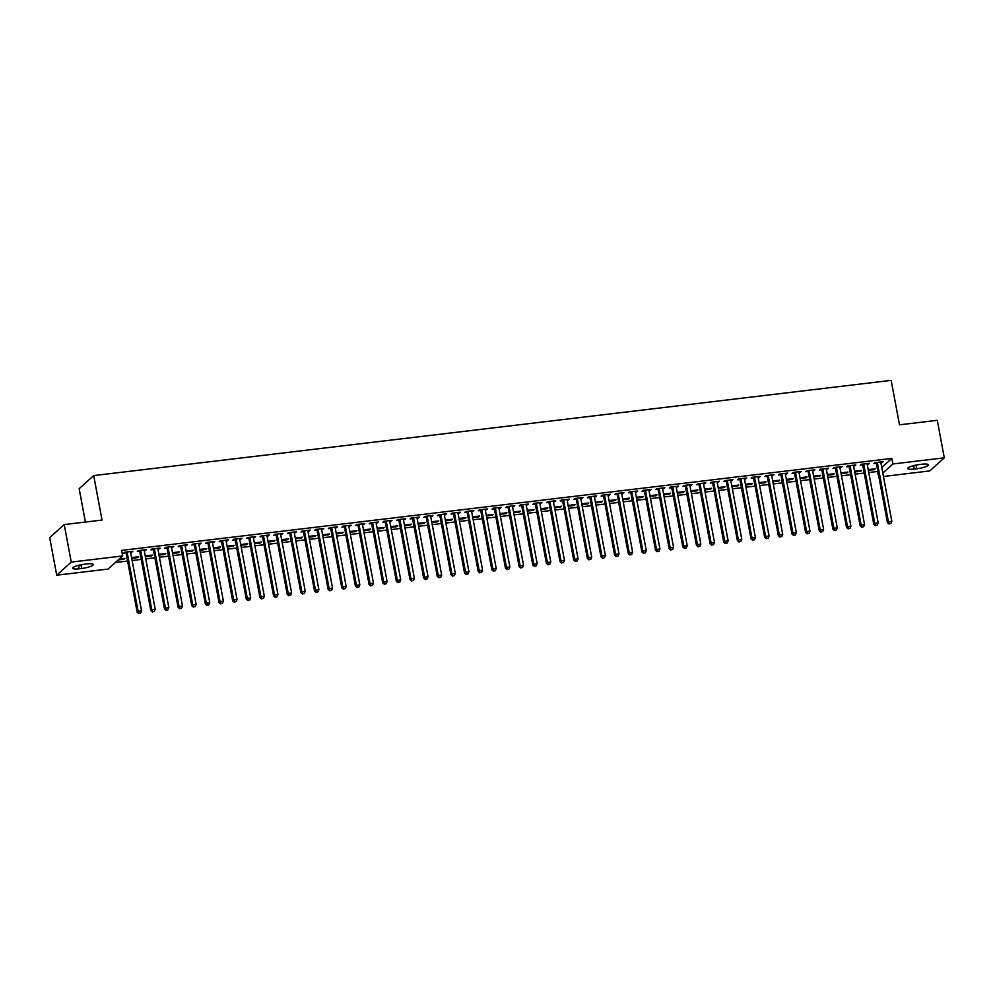 <?xml version="1.0" encoding="UTF-8"?>
<svg xmlns="http://www.w3.org/2000/svg" width="994" height="994" viewBox="0 0 994 994"><rect width="100%" height="100%" fill="white"/><g stroke="black" fill="none" stroke-linecap="round" stroke-linejoin="round"><path stroke-width="1.49" d="M115.416 562.505L127.605 561.051M132.127 560.504L141.247 559.423M145.77 558.876L154.878 557.783M159.413 557.249L168.52 556.155M173.055 555.621L182.163 554.528M186.698 553.993L195.806 552.9M200.341 552.366L209.448 551.272M213.983 550.726L223.091 549.645M227.626 549.098L236.734 548.017M241.269 547.47L250.376 546.389M254.899 545.843L264.019 544.762M268.542 544.215L277.649 543.122M282.184 542.587L291.292 541.494M295.827 540.96L304.934 539.866M309.469 539.332L318.577 538.239M323.112 537.704L332.22 536.611M336.755 536.064L345.862 534.983M350.397 534.437L359.505 533.356M364.04 532.809L373.148 531.728M377.67 531.181L386.79 530.1M391.313 529.553L400.42 528.473M404.956 527.926L414.063 526.832M418.598 526.298L427.706 525.205M432.241 524.67L441.348 523.577M445.884 523.043L454.991 521.949M459.526 521.415L468.634 520.322M473.169 519.775L482.276 518.694M486.811 518.147L495.919 517.066M500.454 516.52L509.562 515.439M514.084 514.892L523.192 513.811M527.727 513.264L536.835 512.171M541.37 511.637L550.477 510.543M555.012 510.009L564.12 508.916M568.655 508.381L577.762 507.288M582.298 506.754L591.405 505.66M595.94 505.114L605.048 504.033M609.583 503.486L618.69 502.405M623.226 501.858L632.333 500.777M636.856 500.231L645.963 499.15M650.498 498.603L659.606 497.509M664.141 496.975L673.249 495.882M677.784 495.347L686.891 494.254M691.426 493.72L700.534 492.626M705.069 492.092L714.177 490.999M718.712 490.452L727.819 489.371M732.354 488.824L741.462 487.743M745.997 487.197L755.105 486.116M759.627 485.569L768.735 484.488M773.27 483.941L782.377 482.86M786.913 482.314L796.02 481.22M800.555 480.686L809.663 479.593M814.198 479.058L823.305 477.965M827.84 477.431L836.948 476.337M841.483 475.803L850.591 474.71M855.126 474.163L864.233 473.082M868.768 472.535L877.292 471.516L878.845 476.623M108.147 569.053L56.72 575.191L71.257 562.095L122.684 555.944L108.147 569.053M71.257 562.095L64.237 524.571L49.7 537.679L56.72 575.191M85.409 522.049L79.16 488.7L93.697 475.592L891.171 380.367L899.495 424.823L937.28 420.313L944.3 457.836L929.763 470.932L883.442 476.474M137.507 556.864L137.644 557.622L138.626 556.739L131.581 557.572M137.644 557.622L131.73 558.33M145.36 549.781L145.509 550.539L146.491 549.645L138.303 550.626L137.321 551.508L139.533 551.248M145.509 550.539L144.242 550.688L155.213 609.297L151.796 609.707L140.825 551.061A1.441 1.342 48 0 0 140.626 550.564L140.514 550.365M164.793 553.608L164.929 554.366L165.911 553.472L158.866 554.317M164.929 554.366L159.003 555.074M172.645 546.526L172.794 547.284L173.776 546.389L165.588 547.371L164.606 548.253L166.818 547.992M172.794 547.284L171.527 547.433M192.078 550.353L192.215 551.098L193.196 550.216L186.151 551.061M192.215 551.098L186.288 551.807M199.931 543.271L200.067 544.016L201.049 543.134L192.873 544.116L191.892 544.998L194.091 544.737M200.067 544.016L198.812 544.165L209.771 602.786L206.367 603.184L195.396 544.55A1.441 1.342 48 0 0 195.197 544.041L195.072 543.842M219.351 547.098L219.5 547.843L220.482 546.961L213.437 547.806M219.5 547.843L213.573 548.551M227.216 540.015L227.353 540.761L228.334 539.879L220.146 540.86L219.165 541.742L221.376 541.481M227.353 540.761L226.085 540.91M246.636 543.83L246.785 544.588L247.767 543.706L240.71 544.538M246.785 544.588L240.859 545.296M254.501 536.748L254.638 537.505L255.62 536.623L247.431 537.592L246.45 538.487L248.662 538.214M254.638 537.505L253.371 537.655L264.342 596.263L260.925 596.673L249.954 538.04A1.441 1.342 48 0 0 249.755 537.53L249.643 537.332M273.922 540.574L274.058 541.332L275.04 540.438L267.995 541.283M274.058 541.332L268.144 542.041M281.774 533.492L281.923 534.25L282.905 533.356L274.717 534.337L273.735 535.219L275.947 534.958M281.923 534.25L280.656 534.399M301.207 537.319L301.344 538.077L302.325 537.182L295.28 538.027M301.344 538.077L295.417 538.773M309.059 530.237L309.196 530.982L310.19 530.1L302.002 531.082L301.02 531.964L303.22 531.703M309.196 530.982L307.941 531.144M328.492 534.064L328.629 534.809L329.61 533.927L322.565 534.772M328.629 534.809L322.702 535.517M336.345 526.982L336.481 527.727L337.463 526.845L329.287 527.826L328.306 528.709L330.505 528.448M336.481 527.727L335.214 527.876L346.185 586.497L342.781 586.895L331.81 528.261A1.441 1.342 48 0 0 331.611 527.752L331.487 527.553M355.765 530.808L355.914 531.554L356.896 530.672L349.851 531.517M355.914 531.554L349.987 532.262M363.63 523.726L363.767 524.472L364.748 523.589L356.56 524.559L355.579 525.453L357.79 525.18M363.767 524.472L362.499 524.621M383.05 527.541L383.187 528.299L384.169 527.416L377.124 528.249M383.187 528.299L377.273 529.007M390.903 520.458L391.052 521.216L392.034 520.334L383.846 521.303L382.864 522.185L385.076 521.925M391.052 521.216L389.785 521.365L400.756 579.974L397.339 580.384L386.368 521.738A1.441 1.342 48 0 0 386.169 521.241L386.057 521.042M410.336 524.285L410.472 525.043L411.454 524.149L404.409 524.994M410.472 525.043L404.546 525.751M418.188 517.203L418.337 517.961L419.319 517.066L411.131 518.048L410.149 518.93L412.361 518.669M418.337 517.961L417.07 518.11M437.621 521.03L437.758 521.775L438.739 520.893L431.694 521.738M437.758 521.775L431.831 522.484M445.474 513.948L445.61 514.693L446.592 513.811L438.416 514.793L437.435 515.675L439.634 515.414M445.61 514.693L444.355 514.855M464.894 517.775L465.043 518.52L466.024 517.638L458.979 518.483M465.043 518.52L459.116 519.228M472.759 510.692L472.896 511.438L473.877 510.556L465.689 511.537L464.707 512.419L466.919 512.159M472.896 511.438L471.628 511.587M492.179 514.519L492.328 515.265L493.31 514.383L486.252 515.215M492.328 515.265L486.401 515.973M500.044 507.437L500.181 508.182L501.162 507.3L492.974 508.269L491.993 509.164L494.204 508.891M500.181 508.182L498.913 508.332L509.885 566.94L506.468 567.35L495.497 508.717A1.441 1.342 48 0 0 495.31 508.207L495.186 508.009M519.464 511.251L519.601 512.009L520.583 511.127L513.538 511.96M519.601 512.009L513.687 512.718M527.317 504.169L527.466 504.927L528.448 504.033L520.26 505.014L519.278 505.896L521.49 505.635M527.466 504.927L526.199 505.076L537.17 563.685L533.753 564.095L522.782 505.449A1.441 1.342 48 0 0 522.583 504.952L522.471 504.753M546.75 507.996L546.886 508.754L547.868 507.859L540.823 508.704M546.886 508.754L540.96 509.462M554.602 500.914L554.739 501.672L555.733 500.777L547.545 501.759L546.563 502.641L548.763 502.38M554.739 501.672L553.484 501.821M574.035 504.741L574.172 505.486L575.153 504.604L568.108 505.449M574.172 505.486L568.245 506.194M581.888 497.659L582.024 498.404L583.006 497.522L574.83 498.503L573.849 499.386L576.048 499.125M582.024 498.404L580.769 498.553L591.728 557.174L588.324 557.572L577.352 498.938A1.441 1.342 48 0 0 577.154 498.429L577.029 498.242M601.308 501.485L601.457 502.231L602.439 501.349L595.394 502.194M601.457 502.231L595.53 502.939M609.173 494.403L609.31 495.149L610.291 494.267L602.103 495.248L601.121 496.13L603.333 495.869M609.31 495.149L608.042 495.298M628.593 498.218L628.73 498.976L629.711 498.093L622.666 498.926M628.73 498.976L622.816 499.684M636.458 491.135L636.595 491.893L637.576 491.011L629.388 491.98L628.407 492.875L630.618 492.602M636.595 491.893L635.328 492.042L646.299 550.651L642.882 551.061L631.911 492.428A1.441 1.342 48 0 0 631.712 491.918L631.6 491.719M655.878 494.962L656.015 495.72L656.997 494.826L649.952 495.671M656.015 495.72L650.088 496.428M663.731 487.88L663.88 488.638L664.862 487.743L656.674 488.725L655.692 489.607L657.904 489.346M663.88 488.638L662.613 488.787M683.164 491.707L683.3 492.465L684.282 491.57L677.237 492.415M683.3 492.465L677.374 493.161M691.016 484.625L691.153 485.37L692.135 484.488L683.959 485.47L682.977 486.352L685.177 486.091M691.153 485.37L689.898 485.532L700.857 544.14L697.453 544.55L686.481 485.904A1.441 1.342 48 0 0 686.282 485.395L686.158 485.209M710.437 488.452L710.586 489.197L711.567 488.315L704.522 489.16M710.586 489.197L704.659 489.905M718.302 481.369L718.438 482.115L719.42 481.233L711.232 482.214L710.25 483.096L712.462 482.836M718.438 482.115L717.171 482.264M737.722 485.196L737.871 485.942L738.853 485.06L731.808 485.904M737.871 485.942L731.944 486.65M745.587 478.114L745.724 478.859L746.705 477.977L738.517 478.946L737.536 479.841L739.747 479.568M745.724 478.859L744.456 479.009L755.428 537.617L752.023 538.027L741.039 479.394A1.441 1.342 48 0 0 740.853 478.884L740.729 478.686M765.007 481.928L765.144 482.686L766.125 481.804L759.081 482.637M765.144 482.686L759.23 483.395M772.86 474.846L773.009 475.604L773.991 474.722L765.802 475.691L764.821 476.573L767.033 476.312M773.009 475.604L771.742 475.753L782.713 534.362L779.296 534.772L768.325 476.126A1.441 1.342 48 0 0 768.126 475.629L768.014 475.43M792.293 478.673L792.429 479.431L793.411 478.536L786.366 479.381M792.429 479.431L786.502 480.139M800.145 471.591L800.294 472.349L801.276 471.454L793.088 472.436L792.106 473.318L794.305 473.057M800.294 472.349L799.027 472.498M819.578 475.418L819.715 476.163L820.696 475.281L813.651 476.126M819.715 476.163L813.788 476.871M827.43 468.336L827.567 469.081L828.549 468.199L820.373 469.18L819.391 470.063L821.591 469.802M827.567 469.081L826.312 469.243L837.271 527.851L833.867 528.249L822.895 469.615A1.441 1.342 48 0 0 822.697 469.106L822.572 468.919M846.851 472.162L847 472.908L847.981 472.026L840.936 472.871M847 472.908L841.073 473.616M854.716 465.08L854.852 465.826L855.834 464.943L847.646 465.925L846.664 466.807L848.876 466.546M854.852 465.826L853.585 465.975M874.136 468.907L874.273 469.653L875.267 468.77L868.209 469.603M874.273 469.653L868.358 470.361M882.001 461.825L882.138 462.57L883.119 461.688L874.931 462.657L873.95 463.552L876.161 463.279M882.138 462.57L880.87 462.719L891.842 521.328L888.425 521.738L877.453 463.105A1.441 1.342 48 0 0 877.255 462.595L877.143 462.396M881.765 467.491L891.829 458.42L121.641 550.39L122.684 555.944M868.358 463.452L868.495 464.198L869.477 463.316L861.289 464.285L860.307 465.18L862.519 464.919M868.495 464.198L867.228 464.347L878.199 522.956L874.795 523.366L863.811 464.732A1.441 1.342 48 0 0 863.624 464.223L863.5 464.024M860.493 470.535L860.642 471.28L861.624 470.398L854.579 471.243M860.642 471.28L854.716 471.988M841.073 466.708L841.21 467.453L842.191 466.571L834.003 467.553L833.022 468.435L835.233 468.174M841.21 467.453L839.942 467.602M833.208 473.79L833.357 474.536L834.339 473.653L827.294 474.498M833.357 474.536L827.43 475.244M813.788 469.963L813.924 470.721L814.906 469.827L806.73 470.808L805.749 471.69L807.948 471.429M813.924 470.721L812.67 470.87L823.628 529.479L820.224 529.889L809.253 471.243A1.441 1.342 48 0 0 809.054 470.734L808.93 470.547M805.935 477.045L806.072 477.803L807.053 476.909L800.008 477.754M806.072 477.803L800.145 478.499M786.502 473.219L786.652 473.976L787.633 473.082L779.445 474.063L778.464 474.946L780.675 474.685M786.652 473.976L785.384 474.126M778.65 480.301L778.787 481.059L779.768 480.177L772.723 481.009M778.787 481.059L772.86 481.767M759.23 476.474L759.366 477.232L760.348 476.35L752.16 477.319L751.178 478.213L753.39 477.94M759.366 477.232L758.099 477.381L769.07 535.99L765.653 536.4L754.682 477.766A1.441 1.342 48 0 0 754.483 477.257L754.371 477.058M751.365 483.569L751.501 484.314L752.483 483.432L745.438 484.264M751.501 484.314L745.587 485.022M731.944 479.742L732.081 480.487L733.063 479.605L724.874 480.587L723.893 481.469L726.105 481.208M732.081 480.487L730.814 480.636M724.079 486.824L724.228 487.569L725.21 486.687L718.165 487.532M724.228 487.569L718.302 488.278M704.659 482.997L704.796 483.743L705.777 482.86L697.602 483.842L696.62 484.724L698.819 484.463M704.796 483.743L703.541 483.904M696.806 490.079L696.943 490.825L697.925 489.943L690.88 490.787M696.943 490.825L691.016 491.533M677.374 486.252L677.51 487.01L678.504 486.116L670.316 487.097L669.335 487.979L671.534 487.719M677.51 487.01L676.255 487.159M669.521 493.335L669.658 494.093L670.639 493.198L663.594 494.043M669.658 494.093L663.731 494.801M650.088 489.508L650.238 490.266L651.219 489.383L643.031 490.353L642.049 491.235L644.261 490.974M650.238 490.266L648.97 490.415L659.941 549.023L656.525 549.433L645.553 490.787A1.441 1.342 48 0 0 645.354 490.291L645.243 490.092M642.236 496.59L642.372 497.348L643.354 496.466L636.309 497.298M642.372 497.348L636.458 498.056M622.816 492.776L622.952 493.521L623.934 492.639L615.746 493.608L614.764 494.503L616.976 494.229M622.952 493.521L621.685 493.67L632.656 552.279L629.239 552.689L618.268 494.055A1.441 1.342 48 0 0 618.082 493.546L617.957 493.347M614.951 499.858L615.1 500.603L616.081 499.721L609.024 500.566M615.1 500.603L609.173 501.311M595.53 496.031L595.667 496.776L596.649 495.894L588.46 496.876L587.479 497.758L589.691 497.497M595.667 496.776L594.4 496.925M587.665 503.113L587.814 503.859L588.796 502.976L581.751 503.821M587.814 503.859L581.888 504.567M568.245 499.286L568.382 500.032L569.363 499.15L561.188 500.131L560.206 501.013L562.405 500.752M568.382 500.032L567.127 500.193L578.086 558.802L574.681 559.212L563.71 500.566A1.441 1.342 48 0 0 563.511 500.057L563.387 499.87M560.392 506.368L560.529 507.114L561.511 506.232L554.466 507.077M560.529 507.114L554.602 507.822M540.96 502.542L541.109 503.299L542.09 502.405L533.902 503.386L532.921 504.269L535.132 504.008M541.109 503.299L539.841 503.449M533.107 509.624L533.244 510.382L534.225 509.487L527.18 510.332M533.244 510.382L527.317 511.09M513.687 505.797L513.823 506.555L514.805 505.673L506.617 506.642L505.635 507.536L507.847 507.263M513.823 506.555L512.556 506.704L523.527 565.313L520.111 565.723L509.139 507.077A1.441 1.342 48 0 0 508.94 506.58L508.829 506.381M505.822 512.879L505.958 513.637L506.94 512.755L499.895 513.587M505.958 513.637L500.044 514.345M486.401 509.065L486.538 509.81L487.52 508.928L479.332 509.897L478.35 510.792L480.562 510.531M486.538 509.81L485.271 509.959M478.536 516.147L478.686 516.892L479.667 516.01L472.622 516.855M478.686 516.892L472.759 517.601M459.116 512.32L459.253 513.066L460.234 512.183L452.059 513.165L451.077 514.047L453.276 513.786M459.253 513.066L457.986 513.215L468.957 571.836L465.552 572.233L454.581 513.6A1.441 1.342 48 0 0 454.382 513.09L454.258 512.892M451.264 519.402L451.4 520.148L452.382 519.266L445.337 520.111M451.4 520.148L445.474 520.856M431.831 515.575L431.968 516.333L432.962 515.439L424.773 516.42L423.792 517.302L425.991 517.042M431.968 516.333L430.713 516.482M423.978 522.658L424.115 523.416L425.097 522.521L418.052 523.366M424.115 523.416L418.188 524.111M404.546 518.831L404.695 519.589L405.676 518.694L397.488 519.676L396.507 520.558L398.718 520.297M404.695 519.589L403.427 519.738L414.399 578.346L410.982 578.756L400.01 520.111A1.441 1.342 48 0 0 399.812 519.613L399.7 519.415M396.693 525.913L396.83 526.671L397.811 525.789L390.766 526.621M396.83 526.671L390.915 527.379M377.273 522.086L377.409 522.844L378.391 521.962L370.203 522.931L369.221 523.826L371.433 523.552M377.409 522.844L376.142 522.993L387.113 581.602L383.696 582.012L372.725 523.378A1.441 1.342 48 0 0 372.526 522.869L372.415 522.67M369.408 529.181L369.557 529.926L370.538 529.044L363.481 529.877M369.557 529.926L363.63 530.634M349.987 525.354L350.124 526.099L351.106 525.217L342.918 526.199L341.936 527.081L344.148 526.82M350.124 526.099L348.857 526.248M342.122 532.436L342.271 533.182L343.253 532.299L336.208 533.144M342.271 533.182L336.345 533.89M322.702 528.609L322.839 529.355L323.82 528.473L315.645 529.454L314.663 530.336L316.862 530.075M322.839 529.355L321.584 529.516L332.543 588.125L329.138 588.523L318.167 529.889A1.441 1.342 48 0 0 317.968 529.38L317.844 529.193M314.849 535.691L314.986 536.437L315.968 535.555L308.923 536.4M314.986 536.437L309.059 537.145M295.417 531.865L295.566 532.622L296.547 531.728L288.359 532.709L287.378 533.592L289.589 533.331M295.566 532.622L294.299 532.772M287.564 538.947L287.701 539.705L288.682 538.81L281.637 539.655M287.701 539.705L281.774 540.413M268.132 535.12L268.281 535.878L269.262 534.996L261.074 535.965L260.093 536.847L262.304 536.586M268.281 535.878L267.013 536.027L277.985 594.636L274.568 595.046L263.596 536.4A1.441 1.342 48 0 0 263.398 535.903L263.286 535.704M260.279 542.202L260.416 542.96L261.397 542.078L254.352 542.91M260.416 542.96L254.501 543.668M240.859 538.388L240.995 539.133L241.977 538.251L233.789 539.22L232.807 540.115L235.019 539.841M240.995 539.133L239.728 539.282M232.994 545.47L233.143 546.215L234.124 545.333L227.079 546.178M233.143 546.215L227.216 546.924M213.573 541.643L213.71 542.389L214.692 541.506L206.516 542.488L205.522 543.37L207.734 543.109M213.71 542.389L212.443 542.538L223.414 601.159L220.009 601.556L209.038 542.923A1.441 1.342 48 0 0 208.839 542.413L208.715 542.215M205.721 548.725L205.857 549.471L206.839 548.589L199.794 549.433M205.857 549.471L199.931 550.179M186.288 544.898L186.425 545.644L187.419 544.762L179.231 545.743L178.249 546.625L180.448 546.365M186.425 545.644L185.17 545.805M178.435 551.981L178.572 552.726L179.554 551.844L172.509 552.689M178.572 552.726L172.645 553.434M159.003 548.154L159.152 548.912L160.133 548.017L151.945 548.999L150.964 549.881L153.175 549.62M159.152 548.912L157.884 549.061M151.15 555.236L151.287 555.994L152.268 555.099L145.223 555.944M151.287 555.994L145.373 556.702M131.73 551.409L131.867 552.167L132.848 551.285L124.66 552.254L123.678 553.149L125.89 552.875M131.867 552.167L130.599 552.316L141.57 610.925L138.154 611.335L127.182 552.689A1.441 1.342 48 0 0 126.983 552.192L126.872 551.993M123.865 558.491L124.001 559.249L124.995 558.367L119.243 559.05M124.001 559.249L118.261 559.933M79.209 568.792A9.232 1.864 -10.6 0 1 72.649 568.22A9.232 1.864 -10.6 0 1 84.241 564.257L86.689 563.958A9.232 1.864 -10.6 0 1 93.262 564.53A9.232 1.864 -10.6 0 1 81.67 568.493L79.209 568.792L78.563 565.325M891.829 458.42L892.873 463.974L944.3 457.836M64.237 524.571L102.022 520.061L93.697 475.592M921.811 464.235A9.232 1.864 -10.6 0 1 928.371 464.807A9.232 1.864 -10.6 0 1 916.779 468.77L914.331 469.069A9.232 1.864 -10.6 0 1 907.758 468.497A9.232 1.864 -10.6 0 1 919.363 464.533L921.811 464.235M882.809 473.045L892.873 463.974M880.908 461.949L880.87 462.16A1.441 1.342 48 0 0 880.87 462.695M889.493 523.689L890.86 523.527L889.493 523.689L888.425 521.738L887.443 522.62L876.472 463.987A1.441 1.342 48 0 0 876.273 463.477L875.726 462.57M887.443 522.62L889.108 524.037M890.86 523.527L891.842 521.328M867.265 463.577L867.228 463.788A1.441 1.342 48 0 0 867.228 464.322M875.851 525.317L877.217 525.155L875.851 525.317L874.795 523.366L873.801 524.248L862.829 465.614A1.441 1.342 48 0 0 862.63 465.105L862.084 464.198M873.801 524.248L875.466 525.677M877.217 525.155L878.199 522.956M850.168 466.36L849.187 467.242L860.17 525.888L861.152 524.994L850.168 466.36A1.441 1.342 48 0 0 849.982 465.851L849.858 465.652M862.208 526.944L863.575 526.783L862.208 526.944L861.152 524.994L864.556 524.583L853.585 465.95A1.441 1.342 48 0 1 853.585 465.416L853.622 465.204M849.187 467.242A1.441 1.342 48 0 0 849 466.733L848.441 465.826M860.17 525.888L861.823 527.305M863.575 526.783L864.556 524.583M836.538 467.988L835.544 468.87L846.528 527.516L847.509 526.621L836.538 467.988A1.441 1.342 48 0 0 836.339 467.478L836.215 467.279M848.578 528.572L849.932 528.41L848.578 528.572L847.509 526.621L850.914 526.224L839.942 467.578A1.441 1.342 48 0 1 839.942 467.043L839.992 466.832M835.544 468.87A1.441 1.342 48 0 0 835.358 468.36L834.798 467.453M846.528 527.516L848.18 528.932M849.932 528.41L850.914 526.224M826.349 468.46L826.3 468.683A1.441 1.342 48 0 0 826.3 469.205M834.935 530.2L836.289 530.038L834.935 530.2L833.867 528.249L832.885 529.143L821.914 470.497A1.441 1.342 48 0 0 821.715 469.988L821.156 469.081M832.885 529.143L834.538 530.56M836.289 530.038L837.271 527.851M812.707 470.087L812.657 470.311A1.441 1.342 48 0 0 812.657 470.833M821.292 531.84L822.659 531.666L821.292 531.84L820.224 529.889L819.242 530.771L808.271 472.125A1.441 1.342 48 0 0 808.072 471.628L807.513 470.709M819.242 530.771L820.895 532.188M822.659 531.666L823.628 529.479M795.61 472.871L794.628 473.753L805.6 532.399L806.581 531.517L795.61 472.871A1.441 1.342 48 0 0 795.411 472.361L795.299 472.175M807.65 533.467L809.017 533.306L807.65 533.467L806.581 531.517L809.998 531.107L799.014 472.461A1.441 1.342 48 0 1 799.014 471.939L799.064 471.728M794.628 473.753A1.441 1.342 48 0 0 794.43 473.256L793.871 472.336M805.6 532.399L807.252 533.815M809.017 533.306L809.998 531.107M781.967 474.498L780.986 475.393L791.957 534.026L792.939 533.144L781.967 474.498A1.441 1.342 48 0 0 781.769 474.001L781.657 473.803M794.007 535.095L795.374 534.934L794.007 535.095L792.939 533.144L796.356 532.734L785.372 474.101A1.441 1.342 48 0 1 785.384 473.566L785.422 473.355M780.986 475.393A1.441 1.342 48 0 0 780.787 474.883L780.228 473.976M791.957 534.026L793.61 535.443M795.374 534.934L796.356 532.734M771.779 474.983L771.742 475.194A1.441 1.342 48 0 0 771.742 475.728M780.365 536.723L781.731 536.561L780.365 536.723L779.296 534.772L778.314 535.654L767.343 477.021A1.441 1.342 48 0 0 767.144 476.511L766.598 475.604M778.314 535.654L779.967 537.071M781.731 536.561L782.713 534.362M758.136 476.611L758.099 476.822A1.441 1.342 48 0 0 758.099 477.356M766.722 538.35L768.089 538.189L766.722 538.35L765.653 536.4L764.672 537.282L753.701 478.648A1.441 1.342 48 0 0 753.502 478.139L752.955 477.232M764.672 537.282L766.337 538.698M768.089 538.189L769.07 535.99M744.494 478.238L744.456 478.449A1.441 1.342 48 0 0 744.456 478.984M753.079 539.978L754.446 539.817L753.079 539.978L752.023 538.027L751.029 538.91L740.058 480.276A1.441 1.342 48 0 0 739.859 479.767L739.312 478.859M751.029 538.91L752.694 540.338M754.446 539.817L755.428 537.617M727.397 481.021L726.415 481.904L737.399 540.537L738.38 539.655L727.397 481.021A1.441 1.342 48 0 0 727.21 480.512L727.086 480.313M739.437 541.606L740.803 541.444L739.437 541.606L738.38 539.655L741.785 539.245L730.814 480.611A1.441 1.342 48 0 1 730.814 480.077L730.851 479.866M726.415 481.904A1.441 1.342 48 0 0 726.229 481.394L725.67 480.487M737.399 540.537L739.051 541.966M740.803 541.444L741.785 539.245M713.754 482.649L712.773 483.531L723.756 542.177L724.738 541.283L713.754 482.649A1.441 1.342 48 0 0 713.568 482.14L713.443 481.941M725.806 543.233L727.161 543.072L725.806 543.233L724.738 541.283L728.142 540.885L717.171 482.239A1.441 1.342 48 0 1 717.171 481.705L717.221 481.494M712.773 483.531A1.441 1.342 48 0 0 712.586 483.022L712.027 482.115M723.756 542.177L725.409 543.594M727.161 543.072L728.142 540.885M700.124 484.277L699.142 485.159L710.114 543.805L711.095 542.91L700.124 484.277A1.441 1.342 48 0 0 699.925 483.767L699.801 483.581M712.164 544.861L713.518 544.7L712.164 544.861L711.095 542.91L714.5 542.513L703.528 483.867A1.441 1.342 48 0 1 703.528 483.345L703.578 483.121M699.142 485.159A1.441 1.342 48 0 0 698.944 484.65L698.384 483.743M710.114 543.805L711.766 545.221M713.518 544.7L714.5 542.513M689.935 484.749L689.886 484.973A1.441 1.342 48 0 0 689.886 485.494M698.521 546.489L699.888 546.327L698.521 546.489L697.453 544.55L696.471 545.433L685.5 486.787A1.441 1.342 48 0 0 685.301 486.29L684.742 485.37M696.471 545.433L698.123 546.849M699.888 546.327L700.857 544.14M672.839 487.532L671.857 488.414L682.828 547.06L683.81 546.178L672.839 487.532A1.441 1.342 48 0 0 672.64 487.023L672.528 486.836M684.878 548.129L686.245 547.955L684.878 548.129L683.81 546.178L687.227 545.768L676.243 487.122A1.441 1.342 48 0 1 676.243 486.6L676.293 486.389M671.857 488.414A1.441 1.342 48 0 0 671.658 487.917L671.099 486.998M682.828 547.06L684.481 548.477M686.245 547.955L687.227 545.768M659.196 489.16L658.214 490.054L669.186 548.688L670.167 547.806L659.196 489.16A1.441 1.342 48 0 0 658.997 488.663L658.885 488.464M671.236 549.757L672.603 549.595L671.236 549.757L670.167 547.806L673.584 547.396L662.6 488.762A1.441 1.342 48 0 1 662.613 488.228L662.65 488.017M658.214 490.054A1.441 1.342 48 0 0 658.016 489.545L657.456 488.638M669.186 548.688L670.838 550.104M672.603 549.595L673.584 547.396M649.007 489.644L648.97 489.856A1.441 1.342 48 0 0 648.97 490.39M657.593 551.384L658.96 551.223L657.593 551.384L656.525 549.433L655.543 550.316L644.572 491.682A1.441 1.342 48 0 0 644.373 491.173L643.814 490.266M655.543 550.316L657.196 551.732M658.96 551.223L659.941 549.023M635.365 491.272L635.328 491.483A1.441 1.342 48 0 0 635.328 492.018M643.95 553.012L645.317 552.85L643.95 553.012L642.882 551.061L641.9 551.943L630.929 493.31A1.441 1.342 48 0 0 630.73 492.8L630.184 491.893M641.9 551.943L643.565 553.36M645.317 552.85L646.299 550.651M621.722 492.9L621.685 493.111A1.441 1.342 48 0 0 621.685 493.645M630.308 554.64L631.675 554.478L630.308 554.64L629.239 552.689L628.258 553.571L617.286 494.937A1.441 1.342 48 0 0 617.088 494.428L616.541 493.521M628.258 553.571L629.923 555M631.675 554.478L632.656 552.279M604.625 495.683L603.644 496.565L614.627 555.199L615.609 554.317L604.625 495.683A1.441 1.342 48 0 0 604.439 495.174L604.315 494.975M616.665 556.267L618.032 556.106L616.665 556.267L615.609 554.317L619.013 553.906L608.042 495.273A1.441 1.342 48 0 1 608.042 494.739L608.079 494.527M603.644 496.565A1.441 1.342 48 0 0 603.457 496.056L602.898 495.149M614.627 555.199L616.28 556.628M618.032 556.106L619.013 553.906M590.983 497.311L590.001 498.193L600.985 556.839L601.966 555.944L590.983 497.311A1.441 1.342 48 0 0 590.796 496.801L590.672 496.602M603.035 557.895L604.389 557.733L603.035 557.895L601.966 555.944L605.371 555.547L594.4 496.901A1.441 1.342 48 0 1 594.4 496.366L594.437 496.155M590.001 498.193A1.441 1.342 48 0 0 589.815 497.683L589.256 496.776M600.985 556.839L602.637 558.255M604.389 557.733L605.371 555.547M580.807 497.783L580.757 497.994A1.441 1.342 48 0 0 580.757 498.528M589.392 559.523L590.747 559.361L589.392 559.523L588.324 557.572L587.342 558.466L576.371 499.82A1.441 1.342 48 0 0 576.172 499.311L575.613 498.404M587.342 558.466L588.995 559.883M590.747 559.361L591.728 557.174M567.164 499.41L567.114 499.634A1.441 1.342 48 0 0 567.114 500.156M575.75 561.15L577.116 560.989L575.75 561.15L574.681 559.212L573.7 560.094L562.728 501.448A1.441 1.342 48 0 0 562.529 500.951L561.97 500.032M573.7 560.094L575.352 561.511M577.116 560.989L578.086 558.802M550.067 502.194L549.086 503.076L560.057 561.722L561.038 560.84L550.067 502.194A1.441 1.342 48 0 0 549.868 501.684L549.757 501.498M562.107 562.79L563.474 562.616L562.107 562.79L561.038 560.84L564.455 560.43L553.472 501.784A1.441 1.342 48 0 1 553.472 501.262L553.521 501.051M549.086 503.076A1.441 1.342 48 0 0 548.887 502.579L548.328 501.659M560.057 561.722L561.709 563.138M563.474 562.616L564.455 560.43M536.425 503.821L535.443 504.716L546.414 563.349L547.396 562.467L536.425 503.821A1.441 1.342 48 0 0 536.226 503.312L536.114 503.126M548.464 564.418L549.831 564.257L548.464 564.418L547.396 562.467L550.813 562.057L539.829 503.411A1.441 1.342 48 0 1 539.841 502.889L539.879 502.678M535.443 504.716A1.441 1.342 48 0 0 535.244 504.207L534.685 503.287M546.414 563.349L548.067 564.766M549.831 564.257L550.813 562.057M526.236 504.306L526.199 504.517A1.441 1.342 48 0 0 526.199 505.051M534.822 566.046L536.188 565.884L534.822 566.046L533.753 564.095L532.772 564.977L521.8 506.344A1.441 1.342 48 0 0 521.601 505.834L521.042 504.927M532.772 564.977L534.424 566.394M536.188 565.884L537.17 563.685M512.593 505.934L512.556 506.145A1.441 1.342 48 0 0 512.556 506.679M521.179 567.673L522.546 567.512L521.179 567.673L520.111 565.723L519.129 566.605L508.158 507.971A1.441 1.342 48 0 0 507.959 507.462L507.412 506.555M519.129 566.605L520.794 568.021M522.546 567.512L523.527 565.313M498.951 507.561L498.913 507.772A1.441 1.342 48 0 0 498.913 508.307M507.536 569.301L508.903 569.14L507.536 569.301L506.468 567.35L505.486 568.233L494.515 509.599A1.441 1.342 48 0 0 494.316 509.09L493.769 508.182M505.486 568.233L507.151 569.649M508.903 569.14L509.885 566.94M481.854 510.344L480.872 511.227L491.856 569.86L492.838 568.978L481.854 510.344A1.441 1.342 48 0 0 481.668 509.835L481.543 509.636M493.894 570.929L495.26 570.767L493.894 570.929L492.838 568.978L496.242 568.568L485.271 509.934A1.441 1.342 48 0 1 485.271 509.4L485.308 509.189M480.872 511.227A1.441 1.342 48 0 0 480.686 510.717L480.127 509.81M491.856 569.86L493.509 571.289M495.26 570.767L496.242 568.568M468.211 511.972L467.23 512.854L478.213 571.5L479.195 570.606L468.211 511.972A1.441 1.342 48 0 0 468.025 511.463L467.901 511.264M480.264 572.556L481.618 572.395L480.264 572.556L479.195 570.606L482.599 570.196L471.628 511.562A1.441 1.342 48 0 1 471.628 511.028L471.665 510.817M467.23 512.854A1.441 1.342 48 0 0 467.043 512.345L466.484 511.438M478.213 571.5L479.866 572.917M481.618 572.395L482.599 570.196M458.035 512.444L457.986 512.655A1.441 1.342 48 0 0 457.986 513.19M466.621 574.184L467.975 574.023L466.621 574.184L465.552 572.233L464.571 573.128L453.599 514.482A1.441 1.342 48 0 0 453.401 513.973L452.842 513.066M464.571 573.128L466.223 574.544M467.975 574.023L468.957 571.836M440.938 515.227L439.957 516.11L450.928 574.756L451.91 573.861L440.938 515.227A1.441 1.342 48 0 0 440.74 514.718L440.615 514.532M452.978 575.812L454.345 575.65L452.978 575.812L451.91 573.861L455.314 573.463L444.343 514.817A1.441 1.342 48 0 1 444.343 514.296L444.393 514.072M439.957 516.11A1.441 1.342 48 0 0 439.758 515.6L439.199 514.693M450.928 574.756L452.581 576.172M454.345 575.65L455.314 573.463M427.296 516.855L426.314 517.737L437.285 576.383L438.267 575.501L427.296 516.855A1.441 1.342 48 0 0 427.097 516.346L426.985 516.159M439.336 577.452L440.702 577.278L439.336 577.452L438.267 575.501L441.684 575.091L430.7 516.445A1.441 1.342 48 0 1 430.7 515.923L430.75 515.7M426.314 517.737A1.441 1.342 48 0 0 426.115 517.24L425.556 516.321M437.285 576.383L438.938 577.8M440.702 577.278L441.684 575.091M413.653 518.483L412.672 519.365L423.643 578.011L424.624 577.129L413.653 518.483A1.441 1.342 48 0 0 413.454 517.973L413.342 517.787M425.693 579.08L427.06 578.918L425.693 579.08L424.624 577.129L428.041 576.719L417.058 518.073A1.441 1.342 48 0 1 417.07 517.551L417.107 517.34M412.672 519.365A1.441 1.342 48 0 0 412.473 518.868L411.914 517.949M423.643 578.011L425.295 579.427M427.06 578.918L428.041 576.719M403.465 518.967L403.427 519.179A1.441 1.342 48 0 0 403.415 519.713M412.05 580.707L413.417 580.546L412.05 580.707L410.982 578.756L410 579.639L399.029 521.005A1.441 1.342 48 0 0 398.83 520.496L398.271 519.589M410 579.639L411.653 581.055M413.417 580.546L414.399 578.346M389.822 520.595L389.785 520.806A1.441 1.342 48 0 0 389.785 521.341M398.408 582.335L399.774 582.173L398.408 582.335L397.339 580.384L396.357 581.266L385.386 522.633A1.441 1.342 48 0 0 385.187 522.123L384.641 521.216M396.357 581.266L398.022 582.683M399.774 582.173L400.756 579.974M376.179 522.223L376.142 522.434A1.441 1.342 48 0 0 376.142 522.968M384.765 583.963L386.132 583.801L384.765 583.963L383.696 582.012L382.715 582.894L371.744 524.26A1.441 1.342 48 0 0 371.545 523.751L370.998 522.844M382.715 582.894L384.38 584.31M386.132 583.801L387.113 581.602M359.082 525.006L358.101 525.888L369.085 584.522L370.066 583.64L359.082 525.006A1.441 1.342 48 0 0 358.896 524.497L358.772 524.298M371.122 585.59L372.489 585.429L371.122 585.59L370.066 583.64L373.471 583.229L362.499 524.596A1.441 1.342 48 0 1 362.499 524.062L362.537 523.85M358.101 525.888A1.441 1.342 48 0 0 357.915 525.379L357.355 524.472M369.085 584.522L370.737 585.951M372.489 585.429L373.471 583.229M345.44 526.634L344.458 527.516L355.442 586.149L356.424 585.267L345.44 526.634A1.441 1.342 48 0 0 345.253 526.124L345.129 525.925M357.492 587.218L358.846 587.056L357.492 587.218L356.424 585.267L359.828 584.857L348.857 526.224A1.441 1.342 48 0 1 348.857 525.689L348.894 525.478M344.458 527.516A1.441 1.342 48 0 0 344.272 527.006L343.713 526.099M355.442 586.149L357.094 587.578M358.846 587.056L359.828 584.857M335.264 527.106L335.214 527.317A1.441 1.342 48 0 0 335.214 527.851M343.849 588.846L345.204 588.684L343.849 588.846L342.781 586.895L341.799 587.789L330.828 529.143A1.441 1.342 48 0 0 330.629 528.634L330.07 527.727M341.799 587.789L343.452 589.206M345.204 588.684L346.185 586.497M321.621 528.733L321.571 528.945A1.441 1.342 48 0 0 321.571 529.479M330.207 590.473L331.574 590.312L330.207 590.473L329.138 588.523L328.157 589.417L317.185 530.771A1.441 1.342 48 0 0 316.987 530.262L316.427 529.355M328.157 589.417L329.809 590.834M331.574 590.312L332.543 588.125M304.524 531.517L303.543 532.399L314.514 591.045L315.496 590.163L304.524 531.517A1.441 1.342 48 0 0 304.326 531.007L304.201 530.821M316.564 592.101L317.931 591.939L316.564 592.101L315.496 590.163L318.9 589.753L307.929 531.107A1.441 1.342 48 0 1 307.929 530.585L307.978 530.361M303.543 532.399A1.441 1.342 48 0 0 303.344 531.902L302.785 530.982M314.514 591.045L316.167 592.461M317.931 591.939L318.9 589.753M290.882 533.144L289.9 534.026L300.871 592.673L301.853 591.79L290.882 533.144A1.441 1.342 48 0 0 290.683 532.635L290.571 532.449M302.921 593.741L304.288 593.567L302.921 593.741L301.853 591.79L305.27 591.38L294.286 532.734A1.441 1.342 48 0 1 294.286 532.212L294.336 532.001M289.9 534.026A1.441 1.342 48 0 0 289.701 533.529L289.142 532.61M300.871 592.673L302.524 594.089M304.288 593.567L305.27 591.38M277.239 534.772L276.257 535.667L287.229 594.3L288.21 593.418L277.239 534.772A1.441 1.342 48 0 0 277.04 534.263L276.928 534.076M289.279 595.369L290.646 595.207L289.279 595.369L288.21 593.418L291.627 593.008L280.643 534.374A1.441 1.342 48 0 1 280.656 533.84L280.693 533.629M276.257 535.667A1.441 1.342 48 0 0 276.059 535.157L275.5 534.25M287.229 594.3L288.881 595.717M290.646 595.207L291.627 593.008M267.051 535.257L267.013 535.468A1.441 1.342 48 0 0 267.013 536.002M275.636 596.996L277.003 596.835L275.636 596.996L274.568 595.046L273.586 595.928L262.615 537.294A1.441 1.342 48 0 0 262.416 536.785L261.869 535.878M273.586 595.928L275.251 597.344M277.003 596.835L277.985 594.636M253.408 536.884L253.371 537.095A1.441 1.342 48 0 0 253.371 537.63M261.994 598.624L263.36 598.463L261.994 598.624L260.925 596.673L259.943 597.556L248.972 538.922A1.441 1.342 48 0 0 248.773 538.413L248.227 537.505M259.943 597.556L261.608 598.972M263.36 598.463L264.342 596.263M236.311 539.667L235.329 540.55L246.313 599.183L247.295 598.301L236.311 539.667A1.441 1.342 48 0 0 236.125 539.158L236 538.959M248.351 600.252L249.718 600.09L248.351 600.252L247.295 598.301L250.699 597.891L239.728 539.257A1.441 1.342 48 0 1 239.728 538.723L239.765 538.512M235.329 540.55A1.441 1.342 48 0 0 235.143 540.04L234.584 539.133M246.313 599.183L247.966 600.612M249.718 600.09L250.699 597.891M222.668 541.295L221.687 542.177L232.671 600.811L233.652 599.929L222.668 541.295A1.441 1.342 48 0 0 222.482 540.786L222.358 540.587M234.721 601.879L236.075 601.718L234.721 601.879L233.652 599.929L237.057 599.519L226.085 540.885A1.441 1.342 48 0 1 226.085 540.351L226.123 540.14M221.687 542.177A1.441 1.342 48 0 0 221.5 541.668L220.941 540.761M232.671 600.811L234.323 602.24M236.075 601.718L237.057 599.519M212.492 541.767L212.443 541.978A1.441 1.342 48 0 0 212.443 542.513M221.078 603.507L222.432 603.346L221.078 603.507L220.009 601.556L219.028 602.451L208.057 543.805A1.441 1.342 48 0 0 207.858 543.296L207.299 542.389M219.028 602.451L220.68 603.867M222.432 603.346L223.414 601.159M198.85 543.395L198.8 543.606A1.441 1.342 48 0 0 198.8 544.14M207.435 605.135L208.802 604.973L207.435 605.135L206.367 603.184L205.385 604.079L194.414 545.433A1.441 1.342 48 0 0 194.215 544.923L193.656 544.016M205.385 604.079L207.038 605.495M208.802 604.973L209.771 602.786M181.753 546.178L180.771 547.06L191.743 605.706L192.724 604.812L181.753 546.178A1.441 1.342 48 0 0 181.554 545.669L181.43 545.482M193.793 606.762L195.159 606.601L193.793 606.762L192.724 604.812L196.129 604.414L185.157 545.768A1.441 1.342 48 0 1 185.157 545.246L185.207 545.023M180.771 547.06A1.441 1.342 48 0 0 180.573 546.551L180.013 545.644M191.743 605.706L193.395 607.123M195.159 606.601L196.129 604.414M168.11 547.806L167.129 548.688L178.1 607.334L179.082 606.452L168.11 547.806A1.441 1.342 48 0 0 167.911 547.296L167.8 547.11M180.15 608.403L181.517 608.229L180.15 608.403L179.082 606.452L182.498 606.042L171.515 547.396A1.441 1.342 48 0 1 171.515 546.874L171.564 546.65M167.129 548.688A1.441 1.342 48 0 0 166.93 548.191L166.371 547.272M178.1 607.334L179.752 608.75M181.517 608.229L182.498 606.042M154.468 549.433L153.486 550.328L164.457 608.962L165.439 608.079L154.468 549.433A1.441 1.342 48 0 0 154.269 548.924L154.157 548.738M166.507 610.03L167.874 609.869L166.507 610.03L165.439 608.079L168.856 607.669L157.872 549.023A1.441 1.342 48 0 1 157.884 548.502L157.922 548.29M153.486 550.328A1.441 1.342 48 0 0 153.287 549.819L152.728 548.899M164.457 608.962L166.11 610.378M167.874 609.869L168.856 607.669M144.279 549.918L144.242 550.129A1.441 1.342 48 0 0 144.242 550.664M152.865 611.658L154.232 611.496L152.865 611.658L151.796 609.707L150.815 610.589L139.843 551.956A1.441 1.342 48 0 0 139.645 551.446L139.098 550.539M150.815 610.589L152.48 612.006M154.232 611.496L155.213 609.297M130.636 551.546L130.599 551.757A1.441 1.342 48 0 0 130.599 552.291M139.222 613.286L140.589 613.124L139.222 613.286L138.154 611.335L137.172 612.217L126.201 553.583A1.441 1.342 48 0 0 126.002 553.074L125.455 552.167M137.172 612.217L138.837 613.633M140.589 613.124L141.57 610.925M916.779 468.77L916.083 465.043M914.331 469.069L913.685 465.59M81.67 568.493L80.974 564.778M877.453 463.105L876.472 463.987M877.255 462.595L876.273 463.477M863.811 464.732L862.829 465.614M863.624 464.223L862.63 465.105M849.982 465.851L849 466.733M836.339 467.478L835.358 468.36M822.895 469.615L821.914 470.497M822.697 469.106L821.715 469.988M809.253 471.243L808.271 472.125M809.054 470.734L808.072 471.628M795.411 472.361L794.43 473.256M781.769 474.001L780.787 474.883M768.325 476.126L767.343 477.021M768.126 475.629L767.144 476.511M754.682 477.766L753.701 478.648M754.483 477.257L753.502 478.139M741.039 479.394L740.058 480.276M740.853 478.884L739.859 479.767M727.21 480.512L726.229 481.394M713.568 482.14L712.586 483.022M699.925 483.767L698.944 484.65M686.481 485.904L685.5 486.787M686.282 485.395L685.301 486.29M672.64 487.023L671.658 487.917M658.997 488.663L658.016 489.545M645.553 490.787L644.572 491.682M645.354 490.291L644.373 491.173M631.911 492.428L630.929 493.31M631.712 491.918L630.73 492.8M618.268 494.055L617.286 494.937M618.082 493.546L617.088 494.428M604.439 495.174L603.457 496.056M590.796 496.801L589.815 497.683M577.352 498.938L576.371 499.82M577.154 498.429L576.172 499.311M563.71 500.566L562.728 501.448M563.511 500.057L562.529 500.951M549.868 501.684L548.887 502.579M536.226 503.312L535.244 504.207M522.782 505.449L521.8 506.344M522.583 504.952L521.601 505.834M509.139 507.077L508.158 507.971M508.94 506.58L507.959 507.462M495.497 508.717L494.515 509.599M495.31 508.207L494.316 509.09M481.668 509.835L480.686 510.717M468.025 511.463L467.043 512.345M454.581 513.6L453.599 514.482M454.382 513.09L453.401 513.973M440.74 514.718L439.758 515.6M427.097 516.346L426.115 517.24M413.454 517.973L412.473 518.868M400.01 520.111L399.029 521.005M399.812 519.613L398.83 520.496M386.368 521.738L385.386 522.633M386.169 521.241L385.187 522.123M372.725 523.378L371.744 524.26M372.526 522.869L371.545 523.751M358.896 524.497L357.915 525.379M345.253 526.124L344.272 527.006M331.81 528.261L330.828 529.143M331.611 527.752L330.629 528.634M318.167 529.889L317.185 530.771M317.968 529.38L316.987 530.262M304.326 531.007L303.344 531.902M290.683 532.635L289.701 533.529M277.04 534.263L276.059 535.157M263.596 536.4L262.615 537.294M263.398 535.903L262.416 536.785M249.954 538.04L248.972 538.922M249.755 537.53L248.773 538.413M236.125 539.158L235.143 540.04M222.482 540.786L221.5 541.668M209.038 542.923L208.057 543.805M208.839 542.413L207.858 543.296M195.396 544.55L194.414 545.433M195.197 544.041L194.215 544.923M181.554 545.669L180.573 546.551M167.911 547.296L166.93 548.191M154.269 548.924L153.287 549.819M140.825 551.061L139.843 551.956M140.626 550.564L139.645 551.446M127.182 552.689L126.201 553.583M126.983 552.192L126.002 553.074"/></g></svg>
